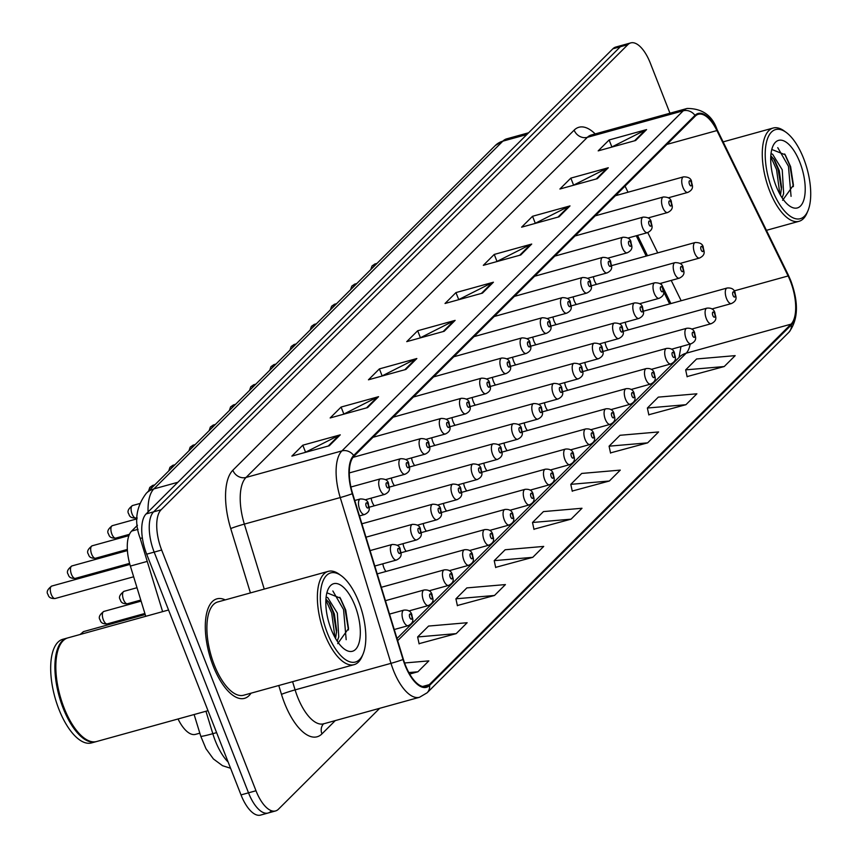 <?xml version="1.0" encoding="UTF-8"?>
<svg xmlns="http://www.w3.org/2000/svg" width="858" height="858" viewBox="0 0 858 858"><rect width="100%" height="100%" fill="white"/><g stroke="black" fill="none" stroke-linecap="round" stroke-linejoin="round"><path stroke-width="1.29" d="M573.176 296.836A8.065 3.464 74.5 0 0 574.249 300.868A8.065 3.464 74.5 0 0 576.319 304.493M552.97 316.967A8.065 3.464 74.5 0 0 554.043 320.999A8.065 3.464 74.5 0 0 556.113 324.624M532.775 337.108A8.065 3.464 74.5 0 0 533.837 341.13A8.065 3.464 74.5 0 0 535.907 344.766M512.569 357.239A8.065 3.464 74.5 0 0 513.642 361.261A8.065 3.464 74.5 0 0 515.701 364.897M492.363 377.37A8.065 3.464 74.5 0 0 493.436 381.392A8.065 3.464 74.5 0 0 495.506 385.027M472.157 397.501A8.065 3.464 74.5 0 0 473.23 401.533A8.065 3.464 74.5 0 0 475.3 405.158M451.962 417.631A8.065 3.464 74.5 0 0 453.035 421.664A8.065 3.464 74.5 0 0 455.094 425.289M431.756 437.762A8.065 3.464 74.5 0 0 432.829 441.795A8.065 3.464 74.5 0 0 434.899 445.42M411.55 457.893A8.065 3.464 74.5 0 0 412.623 461.926A8.065 3.464 74.5 0 0 414.693 465.551M391.355 478.024A8.065 3.464 74.5 0 0 392.428 482.057A8.065 3.464 74.5 0 0 394.487 485.682M371.149 498.155A8.065 3.464 74.5 0 0 372.222 502.187A8.065 3.464 74.5 0 0 374.292 505.812M593.382 276.705A8.065 3.464 74.5 0 0 594.444 280.738A8.065 3.464 74.5 0 0 596.514 284.363M605.062 342.353A8.065 3.464 74.5 0 0 606.134 346.385A8.065 3.464 74.5 0 0 608.193 350.01M584.856 362.484A8.065 3.464 74.5 0 0 585.928 366.516A8.065 3.464 74.5 0 0 587.998 370.141M564.65 382.614A8.065 3.464 74.5 0 0 565.722 386.647A8.065 3.464 74.5 0 0 567.792 390.272M544.455 402.745A8.065 3.464 74.5 0 0 545.527 406.778A8.065 3.464 74.5 0 0 547.586 410.403M524.249 422.887A8.065 3.464 74.5 0 0 525.321 426.909A8.065 3.464 74.5 0 0 527.391 430.544M504.043 443.018A8.065 3.464 74.5 0 0 505.115 447.039A8.065 3.464 74.5 0 0 507.185 450.675M483.848 463.148A8.065 3.464 74.5 0 0 484.909 467.17A8.065 3.464 74.5 0 0 486.979 470.806M463.642 483.279A8.065 3.464 74.5 0 0 464.714 487.312A8.065 3.464 74.5 0 0 466.784 490.937M443.436 503.41A8.065 3.464 74.5 0 0 444.508 507.443A8.065 3.464 74.5 0 0 446.578 511.068M423.241 523.541A8.065 3.464 74.5 0 0 424.302 527.573A8.065 3.464 74.5 0 0 426.372 531.199M403.035 543.672A8.065 3.464 74.5 0 0 404.107 547.704A8.065 3.464 74.5 0 0 406.166 551.329M382.829 563.803A8.065 3.464 74.5 0 0 383.901 567.835A8.065 3.464 74.5 0 0 385.971 571.46M625.257 322.222A8.065 3.464 74.5 0 0 626.329 326.255A8.065 3.464 74.5 0 0 628.399 329.88M669.637 303.925L663.674 291.741M646.203 256.07L636.261 235.757M145.753 616.312L130.373 566.076A32.272 13.835 -105.5 0 1 131.639 531.081L137.452 525.278M199.828 733.172L195.485 734.373A32.272 13.835 -105.5 0 1 178.035 718.972M225.225 599.892A51.63 22.147 74.5 0 0 216.935 598.841A51.63 22.147 74.5 0 0 213.202 666.033A51.63 22.147 74.5 0 0 244.487 698.348A51.63 22.147 74.5 0 0 251.051 693.178A51.63 22.147 74.5 0 1 244.487 698.348A51.63 22.147 74.5 0 1 213.202 666.033A51.63 22.147 74.5 0 1 216.935 598.841A51.63 22.147 74.5 0 1 225.225 599.892M790.422 281.22A34.417 14.768 -105.5 0 1 791.022 324.163L429.279 684.641A34.417 14.768 -105.5 0 1 426.19 686.507A34.417 14.768 -105.5 0 1 403.378 659.352L352.627 493.565A34.417 14.768 -105.5 0 1 353.979 456.241L695.28 116.141A34.417 14.768 -105.5 0 1 698.369 114.286A34.417 14.768 -105.5 0 1 716.913 130.566L788.116 275.965A34.417 14.768 -105.5 0 1 790.422 281.22M790.711 280.931A35.275 15.133 74.5 0 0 788.352 275.547L717.149 130.137A35.275 15.133 74.5 0 0 694.98 115.358L353.678 455.459A35.275 15.133 74.5 0 0 352.295 493.715L403.046 659.502A35.275 15.133 74.5 0 0 429.579 685.424L791.333 324.946A35.275 15.133 74.5 0 0 790.711 280.931M669.959 113.224L650.31 63.095A32.272 13.835 74.5 0 0 630.759 42.9L623.273 44.97A32.272 13.835 74.5 0 0 620.377 46.718L153.603 511.851A32.272 13.835 74.5 0 0 154.172 552.112L248.509 792.835A32.272 13.835 74.5 0 0 268.061 813.03A32.272 13.835 74.5 0 0 270.956 811.282M419.069 643.672L456.199 633.633L467.138 622.726L428.571 626.061L417.631 636.958L419.112 643.897M457.357 605.523L494.487 595.473L505.426 584.577L466.859 587.902L455.92 598.809L457.4 605.737M495.645 567.363L532.775 557.325L543.715 546.417L505.158 549.753L494.219 560.649L495.688 567.588M687.097 376.587L724.227 366.538L735.167 355.641L696.599 358.966L685.66 369.873L687.14 376.812M648.809 414.746L685.939 404.697L696.878 393.801L658.311 397.125L647.372 408.033L648.852 414.961M610.521 452.895L647.64 442.857L658.579 431.949L620.023 435.285L609.083 446.181L610.564 453.121M572.222 491.055L609.352 481.006L620.291 470.109L581.735 473.434L570.795 484.341L572.275 491.28M533.933 529.214L571.063 519.165L582.003 508.258L543.446 511.593L532.507 522.49L533.987 529.429M630.759 42.9A32.272 13.835 74.5 0 0 627.874 44.637L161.089 509.781A32.272 13.835 74.5 0 0 161.658 550.032L255.995 790.754A32.272 13.835 74.5 0 0 275.547 810.949A32.272 13.835 74.5 0 0 278.442 809.212L379.708 708.3M405.898 369.433L368.447 379.804L379.386 368.897L416.838 358.526L405.898 369.433M367.61 407.582L330.158 417.953L341.098 407.057L378.55 396.686L367.61 407.582M329.322 445.742L291.859 456.113L302.799 445.205L340.261 434.845L329.322 445.742M520.774 254.965L483.311 265.337L494.251 254.429L531.713 244.058L520.774 254.965M559.062 216.806L521.6 227.177L532.539 216.28L570.002 205.909L559.062 216.806M597.35 178.657L559.899 189.017L570.838 178.121L608.29 167.75L597.35 178.657M635.639 140.498L598.187 150.869L609.126 139.961L646.578 129.59L635.639 140.498M444.187 331.274L406.735 341.645L417.674 330.748L455.126 320.377L444.187 331.274M482.475 293.114L445.023 303.485L455.963 292.589L493.414 282.218L482.475 293.114M409.695 674.056L417.9 671.782L428.839 660.885L404.59 662.977M455.963 292.589L458.644 299.431M458.247 299.828L492.16 282.7A8.601 7.55 45.1 0 1 493.414 282.218M417.674 330.748L420.356 337.591M419.959 337.988L453.871 320.849A8.601 7.55 45.1 0 1 455.126 320.377M609.126 139.961L611.808 146.815M611.411 147.201L645.323 130.073A8.601 7.55 45.1 0 1 646.578 129.59M570.838 178.121L573.519 184.963M573.123 185.36L607.035 168.232A8.601 7.55 45.1 0 1 608.29 167.75M532.539 216.28L535.231 223.123M534.834 223.52L568.747 206.381A8.601 7.55 45.1 0 1 570.002 205.909M494.251 254.429L496.932 261.272M496.535 261.669L530.459 244.541A8.601 7.55 45.1 0 1 531.713 244.058M302.799 445.205L305.491 452.059M305.094 452.445L339.007 435.317A8.601 7.55 45.1 0 1 340.261 434.845M341.098 407.057L343.779 413.899M343.382 414.296L377.295 397.168A8.601 7.55 45.1 0 1 378.55 396.686M379.386 368.897L382.067 375.74M381.671 376.136L415.583 359.009A8.601 7.55 45.1 0 1 416.838 358.526M571.063 519.165L532.507 522.49M609.352 481.006L570.795 484.341M647.64 442.857L609.083 446.181M685.939 404.697L647.372 408.033M724.227 366.538L685.66 369.873M532.775 557.325L494.219 560.649M494.487 595.473L455.92 598.809M456.199 633.633L417.631 636.958M417.9 671.782L408.858 672.565M615.787 47.051A32.272 13.835 74.5 0 0 612.891 48.788L146.117 513.921A32.272 13.835 74.5 0 0 146.675 554.182L241.012 794.905A32.272 13.835 74.5 0 0 260.564 815.1L268.061 813.03A32.272 13.835 74.5 0 1 248.509 792.835L154.172 552.112A32.272 13.835 74.5 0 1 153.603 511.851L620.377 46.718A32.272 13.835 74.5 0 1 623.273 44.97L615.787 47.051M772.286 189.779A46.246 19.841 74.5 0 0 807.904 210.864A46.246 19.841 74.5 0 0 803.646 158.526A46.246 19.841 74.5 0 0 786.185 132.411A46.246 19.841 74.5 0 0 766.516 142.085A46.246 19.841 74.5 0 0 772.286 189.779M786.185 132.411L784.233 130.984A48.402 20.764 74.5 0 0 773.176 128.024A48.402 20.764 74.5 0 0 769.68 191.023A48.402 20.764 74.5 0 0 799.013 221.31A48.402 20.764 74.5 0 0 806.96 213.095L807.904 210.864M771.01 153.786L772.586 154.204L782.239 169.809L783.644 193.618L782.099 197.823M770.827 155.748L774.592 160.038L779.257 170.624L781.563 187.226L780.469 195.195M799.86 162.301A35.071 15.047 74.5 0 0 772.844 146.31A35.071 15.047 74.5 0 0 776.072 186.004A35.071 15.047 74.5 0 0 789.317 205.802A35.071 15.047 74.5 0 0 804.225 198.466A35.071 15.047 74.5 0 0 799.86 162.301M782.593 200.311L793.425 185.189L790.636 166.709L785.242 154.805L771.792 149.474M777.756 147.651L788.459 166.28L791.065 196.353M770.763 156.778L776.565 169.573L779.868 194.133M784.684 153.957L789.939 165.862L793.36 186.626M773.487 158.462L778.056 169.155L781.466 189.232M327.391 633.107A46.246 19.841 74.5 0 0 363.009 654.193A46.246 19.841 74.5 0 0 358.751 601.855A46.246 19.841 74.5 0 0 341.291 575.739A46.246 19.841 74.5 0 0 321.621 585.413A46.246 19.841 74.5 0 0 327.391 633.107M341.291 575.739L339.339 574.324A48.402 20.764 74.5 0 0 328.282 571.353A48.402 20.764 74.5 0 0 324.785 634.352A48.402 20.764 74.5 0 0 354.118 664.65A48.402 20.764 74.5 0 0 362.065 656.424L363.009 654.193M328.282 571.353L217.793 601.951A48.402 20.764 74.5 0 0 214.296 664.939A48.402 20.764 74.5 0 0 243.618 695.237L354.118 664.65M168.554 609.995L67.943 637.859A53.775 23.069 74.5 0 0 59.105 646.996A53.775 23.069 74.5 0 0 64.06 707.85A53.775 23.069 74.5 0 0 84.363 738.212A53.775 23.069 74.5 0 0 96.643 741.516L208.011 710.681M58.998 647.275A53.239 22.834 74.5 0 0 58.87 647.554A53.239 22.834 74.5 0 0 63.771 707.796A53.239 22.834 74.5 0 0 83.88 737.859A53.239 22.834 74.5 0 0 84.127 738.041M67.482 637.998A53.775 23.069 74.5 0 0 67.01 638.116A53.775 23.069 74.5 0 0 63.127 708.107A53.775 23.069 74.5 0 0 95.71 741.773A53.775 23.069 74.5 0 0 96.171 741.634M67.01 638.116L62.795 639.285A53.775 23.069 74.5 0 0 58.912 709.276A53.775 23.069 74.5 0 0 91.495 742.931L95.71 741.773M326.115 597.125L327.692 597.543L337.344 613.138L338.749 636.947L337.205 641.151M325.933 599.077L329.697 603.367L334.363 613.963L336.668 630.555L335.575 638.524M354.965 605.63A35.071 15.047 74.5 0 0 327.949 589.639A35.071 15.047 74.5 0 0 331.177 629.332A35.071 15.047 74.5 0 0 344.423 649.131A35.071 15.047 74.5 0 0 359.33 641.805A35.071 15.047 74.5 0 0 354.965 605.63M337.698 643.65L348.53 628.517L345.742 610.049L340.347 598.144L326.898 592.803M332.861 590.98L343.565 609.609L346.171 639.682M325.868 600.107L331.671 612.902L334.974 637.462M339.789 597.297L345.045 609.201L348.466 629.965M328.593 601.79L333.161 612.494L336.572 632.571M138.02 529.311L131.639 531.081M147.244 561.4L130.373 566.076M791.022 324.163L686.153 353.206A34.417 14.768 74.5 0 0 690.197 344.047M335.274 720.602L321.943 733.89A10.757 9.449 45.1 0 1 323.541 723.852M321.943 733.89A53.775 23.069 -105.5 0 1 284.534 703.131A53.775 23.069 -105.5 0 1 281.478 694.358L278.775 685.51M403.046 659.502A10.757 0.611 163 0 1 390.991 663.341L295.098 689.886A43.018 18.458 74.5 0 0 297.544 696.9A43.018 18.458 74.5 0 0 323.616 723.83L323.713 723.68M429.579 685.424A10.757 9.449 45.1 0 1 427.112 692.792L788.867 332.314C798.272 319.948 798.884 302.681 790.722 280.512L788.202 274.774A10.757 3.893 153.9 0 1 788.352 275.547M353.678 455.459A10.757 9.449 -134.9 0 0 341.924 450.9L683.225 110.8A10.757 9.449 45.1 0 1 694.98 115.358M352.295 493.715A10.757 0.611 163 0 1 340.24 497.565A43.018 18.458 -105.5 0 1 341.924 450.9L246.042 477.445A43.018 18.458 74.5 0 0 244.348 524.109L264.243 589.081M788.202 274.774L716.998 129.376A10.757 3.893 153.9 0 1 717.149 130.137M574.141 130.148A10.757 9.449 45.1 0 0 587.344 137.344L683.225 110.8A43.018 18.458 -105.5 0 1 687.086 108.473L591.205 135.028A43.018 18.458 74.5 0 0 587.344 137.344L246.042 477.445A10.757 9.449 45.1 0 1 232.84 470.259L574.141 130.148A53.775 23.069 -105.5 0 1 595.173 133.923M427.112 692.792L419.498 697.286A43.018 18.458 -105.5 0 1 390.991 663.341L340.24 497.565L244.348 524.109A10.757 0.611 -17 0 0 230.727 528.582A53.775 23.069 -105.5 0 1 232.84 470.259M788.867 332.314A10.757 9.449 -134.9 0 0 791.333 324.946M250.429 592.91L230.727 528.582M255.995 790.754L241.012 794.905M627.874 44.637L612.891 48.788M161.089 509.781L146.117 513.921M161.658 550.032L146.675 554.182M292.589 681.681L295.098 689.886A10.757 0.611 -17 0 0 281.478 694.358M429.279 684.641L422.586 686.497M397.662 640.679L686.153 353.206A19.359 16.999 45.1 0 0 679.386 357.1L396.997 638.502M788.116 275.965L734.126 290.916M716.913 130.566L666.913 144.401M681.155 300.74L671.213 280.427M657.721 252.885L647.769 232.561M628.024 192.224L625.042 186.132M481.402 293.415L492.16 282.7M519.701 255.255L530.459 244.541M557.99 217.106L568.747 206.381M596.278 178.947L607.035 168.232M634.566 140.798L645.323 130.073M443.114 331.574L453.871 320.849M404.826 369.723L415.583 359.009M366.538 407.882L377.295 397.168M328.249 446.042L339.007 435.317M205.941 711.25L212.816 733.687A43.018 18.458 74.5 0 0 215.251 740.701A43.018 18.458 74.5 0 0 228.153 762.086M216.613 732.625L212.816 733.687A21.514 1.223 163 0 1 200.761 736.218L194.112 714.521M142.385 537.987A21.514 1.223 163 0 1 140.111 538.116C133.966 521.685 136.047 506.735 146.343 493.253L495.323 145.495L506.703 138.846A43.018 18.458 74.5 0 0 502.842 141.162L526.855 134.513M495.323 145.495A21.514 18.887 45.1 0 1 502.842 141.162L153.861 488.921L177.874 482.271M146.343 493.253A21.514 18.887 45.1 0 1 153.861 488.921A43.018 18.458 74.5 0 0 148.069 511.979M726.522 298.52A8.065 3.464 -105.5 0 1 727.101 288.02C731.574 287.602 734.266 289.243 735.177 292.921C735.081 295.506 738.888 299.882 731.413 303.56A8.065 3.464 -105.5 0 1 726.522 298.52M734.856 293.586A2.692 1.158 74.5 0 0 732.979 292.042A2.692 1.158 74.5 0 0 733.032 295.399A2.692 1.158 74.5 0 0 734.898 296.943A2.692 1.158 74.5 0 0 734.856 293.586M679.986 263.46L699.527 258.043A8.065 3.464 -105.5 0 1 694.637 253.003A8.065 3.464 -105.5 0 1 695.227 242.503L611.561 265.658M701.147 249.882A2.692 1.158 74.5 0 0 703.013 251.426A2.692 1.158 74.5 0 0 702.97 248.069A2.692 1.158 74.5 0 0 701.093 246.536A2.692 1.158 74.5 0 0 701.147 249.882M668.307 197.812L687.848 192.396A8.065 3.464 -105.5 0 1 682.957 187.355A8.065 3.464 -105.5 0 1 683.536 176.855L615.433 195.71M689.467 184.234A2.692 1.158 74.5 0 0 691.334 185.778A2.692 1.158 74.5 0 0 691.291 182.422A2.692 1.158 74.5 0 0 689.414 180.888A2.692 1.158 74.5 0 0 689.467 184.234M370.785 269.594L372.018 265.959L374.967 263.953A6.456 2.767 74.5 0 0 373.541 266.859M706.316 318.65A8.065 3.464 -105.5 0 1 706.906 308.151C711.368 307.732 714.06 309.373 714.971 313.052C714.875 315.637 718.682 320.013 711.207 323.691A8.065 3.464 -105.5 0 1 706.316 318.65M714.65 313.717A2.692 1.158 74.5 0 0 712.784 312.183A2.692 1.158 74.5 0 0 712.826 315.529A2.692 1.158 74.5 0 0 714.693 317.074A2.692 1.158 74.5 0 0 714.65 313.717M686.121 338.781A8.065 3.464 -105.5 0 1 686.7 328.282C691.162 327.863 693.854 329.504 694.776 333.183C694.669 335.768 698.476 340.143 691.001 343.822A8.065 3.464 -105.5 0 1 686.121 338.781M694.444 333.848A2.692 1.158 74.5 0 0 692.578 332.314A2.692 1.158 74.5 0 0 692.62 335.66A2.692 1.158 74.5 0 0 694.497 337.205A2.692 1.158 74.5 0 0 694.444 333.848M665.915 358.912A8.065 3.464 -105.5 0 1 666.494 348.412C670.967 347.994 673.659 349.635 674.57 353.314C674.474 355.898 678.281 360.274 670.806 363.964A8.065 3.464 -105.5 0 1 665.915 358.912M674.249 353.979A2.692 1.158 74.5 0 0 672.372 352.445A2.692 1.158 74.5 0 0 672.425 355.791A2.692 1.158 74.5 0 0 674.291 357.336A2.692 1.158 74.5 0 0 674.249 353.979M645.709 379.043A8.065 3.464 -105.5 0 1 646.299 368.543C650.761 368.136 653.453 369.766 654.364 373.445C654.268 376.029 658.075 380.405 650.6 384.094A8.065 3.464 -105.5 0 1 645.709 379.043M654.043 374.109A2.692 1.158 74.5 0 0 652.166 372.576A2.692 1.158 74.5 0 0 652.219 375.933A2.692 1.158 74.5 0 0 654.086 377.466A2.692 1.158 74.5 0 0 654.043 374.109M659.781 283.59L679.322 278.174A8.065 3.464 -105.5 0 1 674.442 273.134A8.065 3.464 -105.5 0 1 675.021 262.634L591.366 285.789M680.941 270.013A2.692 1.158 74.5 0 0 682.818 271.557A2.692 1.158 74.5 0 0 682.764 268.2A2.692 1.158 74.5 0 0 680.898 266.666A2.692 1.158 74.5 0 0 680.941 270.013M639.585 303.721L659.126 298.316A8.065 3.464 -105.5 0 1 654.236 293.264A8.065 3.464 -105.5 0 1 654.815 282.765L571.16 305.92M660.735 290.154A2.692 1.158 74.5 0 0 662.612 291.688A2.692 1.158 74.5 0 0 662.558 288.331A2.692 1.158 74.5 0 0 660.692 286.797A2.692 1.158 74.5 0 0 660.735 290.154M619.379 323.852L638.92 318.447A8.065 3.464 -105.5 0 1 634.03 313.395A8.065 3.464 -105.5 0 1 634.62 302.895L550.954 326.061M640.54 310.285A2.692 1.158 74.5 0 0 642.406 311.819A2.692 1.158 74.5 0 0 642.363 308.462A2.692 1.158 74.5 0 0 640.486 306.928A2.692 1.158 74.5 0 0 640.54 310.285M625.514 399.174A8.065 3.464 -105.5 0 1 626.093 388.674C630.555 388.266 633.247 389.897 634.169 393.575C634.062 396.16 637.869 400.536 630.394 404.225A8.065 3.464 -105.5 0 1 625.514 399.174M633.837 394.24A2.692 1.158 74.5 0 0 631.971 392.707A2.692 1.158 74.5 0 0 632.014 396.064A2.692 1.158 74.5 0 0 633.89 397.597A2.692 1.158 74.5 0 0 633.837 394.24M605.308 419.305A8.065 3.464 -105.5 0 1 605.887 408.805C610.36 408.397 613.052 410.027 613.963 413.706C613.867 416.291 617.663 420.667 610.199 424.356A8.065 3.464 -105.5 0 1 605.308 419.305M613.642 414.371A2.692 1.158 74.5 0 0 611.765 412.837A2.692 1.158 74.5 0 0 611.808 416.194A2.692 1.158 74.5 0 0 613.685 417.728A2.692 1.158 74.5 0 0 613.642 414.371M585.102 439.435A8.065 3.464 -105.5 0 1 585.692 428.936C590.154 428.528 592.846 430.158 593.757 433.837C593.661 436.422 597.468 440.798 589.993 444.487A8.065 3.464 -105.5 0 1 585.102 439.435M593.436 434.502A2.692 1.158 74.5 0 0 591.559 432.968A2.692 1.158 74.5 0 0 591.612 436.325A2.692 1.158 74.5 0 0 593.479 437.859A2.692 1.158 74.5 0 0 593.436 434.502M599.174 343.983L618.715 338.578A8.065 3.464 -105.5 0 1 613.835 333.526A8.065 3.464 -105.5 0 1 614.414 323.026L530.748 346.192M620.334 330.416A2.692 1.158 74.5 0 0 622.2 331.949A2.692 1.158 74.5 0 0 622.157 328.593A2.692 1.158 74.5 0 0 620.291 327.059A2.692 1.158 74.5 0 0 620.334 330.416M578.968 364.114L598.519 358.708A8.065 3.464 -105.5 0 1 593.629 353.657A8.065 3.464 -105.5 0 1 594.208 343.157L510.553 366.323M600.128 350.547A2.692 1.158 74.5 0 0 602.005 352.08A2.692 1.158 74.5 0 0 601.951 348.723A2.692 1.158 74.5 0 0 600.085 347.19A2.692 1.158 74.5 0 0 600.128 350.547M558.773 384.245L578.313 378.839A8.065 3.464 -105.5 0 1 573.423 373.788A8.065 3.464 -105.5 0 1 574.002 363.288L490.347 386.454M579.933 370.677A2.692 1.158 74.5 0 0 581.799 372.211A2.692 1.158 74.5 0 0 581.756 368.854A2.692 1.158 74.5 0 0 579.879 367.321A2.692 1.158 74.5 0 0 579.933 370.677M564.907 459.566A8.065 3.464 -105.5 0 1 565.486 449.066C569.948 448.659 572.64 450.289 573.552 453.968C573.455 456.553 577.262 460.928 569.787 464.618A8.065 3.464 -105.5 0 1 564.907 459.566M573.23 454.633A2.692 1.158 74.5 0 0 571.364 453.099A2.692 1.158 74.5 0 0 571.407 456.456A2.692 1.158 74.5 0 0 573.283 457.99A2.692 1.158 74.5 0 0 573.23 454.633M544.701 479.697A8.065 3.464 -105.5 0 1 545.28 469.197C549.753 468.79 552.434 470.42 553.356 474.099C553.26 476.683 557.057 481.059 549.592 484.749A8.065 3.464 -105.5 0 1 544.701 479.697M553.024 474.774A2.692 1.158 74.5 0 0 551.158 473.23A2.692 1.158 74.5 0 0 551.201 476.587A2.692 1.158 74.5 0 0 553.078 478.12A2.692 1.158 74.5 0 0 553.024 474.774M524.495 499.828A8.065 3.464 -105.5 0 1 525.085 489.328C529.547 488.921 532.239 490.551 533.15 494.24C533.054 496.814 536.861 501.201 529.386 504.879A8.065 3.464 -105.5 0 1 524.495 499.828M532.829 494.905A2.692 1.158 74.5 0 0 530.952 493.361A2.692 1.158 74.5 0 0 531.005 496.718A2.692 1.158 74.5 0 0 532.872 498.251A2.692 1.158 74.5 0 0 532.829 494.905M504.3 519.959A8.065 3.464 -105.5 0 1 504.879 509.459C509.341 509.051 512.033 510.682 512.945 514.371C512.848 516.945 516.655 521.332 509.18 525.01A8.065 3.464 -105.5 0 1 504.3 519.959M512.623 515.036A2.692 1.158 74.5 0 0 510.757 513.492A2.692 1.158 74.5 0 0 510.8 516.848A2.692 1.158 74.5 0 0 512.666 518.382A2.692 1.158 74.5 0 0 512.623 515.036M484.094 540.09A8.065 3.464 -105.5 0 1 484.673 529.59C489.146 529.182 491.827 530.823 492.749 534.502C492.642 537.076 496.45 541.462 488.985 545.141A8.065 3.464 -105.5 0 1 484.094 540.09M492.417 535.167A2.692 1.158 74.5 0 0 490.551 533.622A2.692 1.158 74.5 0 0 490.594 536.979A2.692 1.158 74.5 0 0 492.471 538.524A2.692 1.158 74.5 0 0 492.417 535.167M538.567 404.375L558.108 398.97A8.065 3.464 -105.5 0 1 553.217 393.919A8.065 3.464 -105.5 0 1 553.807 383.419L470.141 406.585M559.727 390.808A2.692 1.158 74.5 0 0 561.593 392.342A2.692 1.158 74.5 0 0 561.55 388.985A2.692 1.158 74.5 0 0 559.684 387.451A2.692 1.158 74.5 0 0 559.727 390.808M518.361 424.506L537.902 419.101A8.065 3.464 -105.5 0 1 533.022 414.049A8.065 3.464 -105.5 0 1 533.601 403.55L449.946 426.716M539.521 410.939A2.692 1.158 74.5 0 0 541.398 412.473A2.692 1.158 74.5 0 0 541.344 409.127A2.692 1.158 74.5 0 0 539.478 407.582A2.692 1.158 74.5 0 0 539.521 410.939M498.166 444.648L517.706 439.232A8.065 3.464 -105.5 0 1 512.816 434.18A8.065 3.464 -105.5 0 1 513.395 423.68L429.74 446.846M519.326 431.07A2.692 1.158 74.5 0 0 521.192 432.604A2.692 1.158 74.5 0 0 521.149 429.257A2.692 1.158 74.5 0 0 519.272 427.713A2.692 1.158 74.5 0 0 519.326 431.07M477.96 464.779L497.501 459.362A8.065 3.464 -105.5 0 1 492.61 454.311A8.065 3.464 -105.5 0 1 493.2 443.811L409.534 466.977M499.12 451.201A2.692 1.158 74.5 0 0 500.986 452.745A2.692 1.158 74.5 0 0 500.943 449.388A2.692 1.158 74.5 0 0 499.077 447.844A2.692 1.158 74.5 0 0 499.12 451.201M457.754 484.909L477.295 479.493A8.065 3.464 -105.5 0 1 472.415 474.442A8.065 3.464 -105.5 0 1 472.994 463.942L389.339 487.108M478.914 471.332A2.692 1.158 74.5 0 0 480.791 472.876A2.692 1.158 74.5 0 0 480.737 469.519A2.692 1.158 74.5 0 0 478.871 467.975A2.692 1.158 74.5 0 0 478.914 471.332M463.888 560.231A8.065 3.464 -105.5 0 1 464.468 549.731C468.94 549.313 471.632 550.954 472.544 554.633C472.447 557.217 476.254 561.593 468.779 565.272A8.065 3.464 -105.5 0 1 463.888 560.231M472.222 555.298A2.692 1.158 74.5 0 0 470.345 553.753A2.692 1.158 74.5 0 0 470.399 557.11A2.692 1.158 74.5 0 0 472.265 558.655A2.692 1.158 74.5 0 0 472.222 555.298M443.683 580.362A8.065 3.464 -105.5 0 1 444.272 569.862C448.734 569.444 451.426 571.085 452.338 574.763C452.241 577.348 456.048 581.724 448.573 585.403A8.065 3.464 -105.5 0 1 443.683 580.362M452.016 575.428A2.692 1.158 74.5 0 0 450.15 573.895A2.692 1.158 74.5 0 0 450.193 577.241A2.692 1.158 74.5 0 0 452.059 578.785A2.692 1.158 74.5 0 0 452.016 575.428M423.487 600.493A8.065 3.464 -105.5 0 1 424.066 589.993C428.528 589.575 431.22 591.216 432.142 594.894C432.035 597.479 435.843 601.855 428.367 605.534A8.065 3.464 -105.5 0 1 423.487 600.493M431.81 595.559A2.692 1.158 74.5 0 0 429.944 594.026A2.692 1.158 74.5 0 0 429.987 597.372A2.692 1.158 74.5 0 0 431.864 598.916A2.692 1.158 74.5 0 0 431.81 595.559M403.281 620.624A8.065 3.464 -105.5 0 1 403.861 610.124C408.333 609.706 411.025 611.346 411.937 615.025C411.84 617.61 415.647 621.986 408.172 625.664A8.065 3.464 -105.5 0 1 403.281 620.624M411.615 615.69A2.692 1.158 74.5 0 0 409.738 614.156A2.692 1.158 74.5 0 0 409.792 617.503A2.692 1.158 74.5 0 0 411.658 619.047A2.692 1.158 74.5 0 0 411.615 615.69M437.559 505.04L457.099 499.624A8.065 3.464 -105.5 0 1 452.209 494.583A8.065 3.464 -105.5 0 1 452.788 484.084L369.133 507.239M458.719 491.462A2.692 1.158 74.5 0 0 460.585 493.007A2.692 1.158 74.5 0 0 460.542 489.65A2.692 1.158 74.5 0 0 458.665 488.105A2.692 1.158 74.5 0 0 458.719 491.462M123.552 599.721A6.456 2.767 74.5 0 0 127.467 603.753C123.305 604 120.935 602.702 120.367 599.86C118.447 597.436 119.67 594.594 124.024 591.312A6.456 2.767 74.5 0 0 123.552 599.721M417.353 525.171L436.894 519.755A8.065 3.464 -105.5 0 1 432.003 514.714A8.065 3.464 -105.5 0 1 432.593 504.214L361.883 523.788M438.513 511.593A2.692 1.158 74.5 0 0 440.379 513.138A2.692 1.158 74.5 0 0 440.336 509.781A2.692 1.158 74.5 0 0 438.459 508.247A2.692 1.158 74.5 0 0 438.513 511.593M103.346 619.851A6.456 2.767 74.5 0 0 107.261 623.884C103.099 624.131 100.729 622.833 100.172 619.991C98.252 617.567 99.464 614.725 103.818 611.443A6.456 2.767 74.5 0 0 103.346 619.851M397.147 545.302L416.688 539.886A8.065 3.464 -105.5 0 1 411.808 534.845A8.065 3.464 -105.5 0 1 412.387 524.345L365.98 537.194M418.307 531.724A2.692 1.158 74.5 0 0 420.184 533.268A2.692 1.158 74.5 0 0 420.13 529.912A2.692 1.158 74.5 0 0 418.264 528.378A2.692 1.158 74.5 0 0 418.307 531.724M374.807 566.023L396.493 560.027A8.065 3.464 -105.5 0 1 391.602 554.976A8.065 3.464 -105.5 0 1 392.181 544.476L370.088 550.589M398.101 551.855A2.692 1.158 74.5 0 0 399.978 553.399A2.692 1.158 74.5 0 0 399.925 550.042A2.692 1.158 74.5 0 0 398.058 548.509A2.692 1.158 74.5 0 0 398.101 551.855M80.084 634.491L83.612 631.585A6.456 2.767 74.5 0 0 82.239 633.901M648.101 217.943L667.642 212.527A8.065 3.464 -105.5 0 1 662.751 207.486A8.065 3.464 -105.5 0 1 663.341 196.986L595.227 215.841M669.261 204.365A2.692 1.158 74.5 0 0 671.128 205.909A2.692 1.158 74.5 0 0 671.085 202.552A2.692 1.158 74.5 0 0 669.219 201.019A2.692 1.158 74.5 0 0 669.261 204.365M350.59 289.725L351.812 286.089L354.772 284.095A6.456 2.767 74.5 0 0 353.335 286.99M627.895 238.074L647.436 232.668A8.065 3.464 -105.5 0 1 642.556 227.617A8.065 3.464 -105.5 0 1 643.135 217.117L575.032 235.971M649.056 224.506A2.692 1.158 74.5 0 0 650.932 226.04A2.692 1.158 74.5 0 0 650.879 222.683A2.692 1.158 74.5 0 0 649.013 221.149A2.692 1.158 74.5 0 0 649.056 224.506M330.384 309.856L331.617 306.22L334.566 304.225A6.456 2.767 74.5 0 0 333.129 307.121M607.7 258.204L627.241 252.799A8.065 3.464 -105.5 0 1 622.35 247.748A8.065 3.464 -105.5 0 1 622.929 237.248L554.826 256.102M628.86 244.637A2.692 1.158 74.5 0 0 630.727 246.171A2.692 1.158 74.5 0 0 630.684 242.814A2.692 1.158 74.5 0 0 628.807 241.28A2.692 1.158 74.5 0 0 628.86 244.637M310.178 329.998L311.411 326.351L314.36 324.356A6.456 2.767 74.5 0 0 312.923 327.252M587.494 278.335L607.035 272.93A8.065 3.464 -105.5 0 1 602.144 267.878A8.065 3.464 -105.5 0 1 602.734 257.379L534.62 276.233M608.654 264.768A2.692 1.158 74.5 0 0 610.521 266.302A2.692 1.158 74.5 0 0 610.478 262.945A2.692 1.158 74.5 0 0 608.612 261.411A2.692 1.158 74.5 0 0 608.654 264.768M289.983 350.128L291.205 346.482L294.165 344.487A6.456 2.767 74.5 0 0 292.728 347.383M567.288 298.466L586.829 293.061A8.065 3.464 -105.5 0 1 581.949 288.009A8.065 3.464 -105.5 0 1 582.528 277.509L514.425 296.364M588.449 284.899A2.692 1.158 74.5 0 0 590.325 286.433A2.692 1.158 74.5 0 0 590.272 283.076A2.692 1.158 74.5 0 0 588.406 281.542A2.692 1.158 74.5 0 0 588.449 284.899M269.777 370.259L271.01 366.613L273.959 364.618A6.456 2.767 74.5 0 0 272.522 367.514M547.093 318.597L566.634 313.191A8.065 3.464 -105.5 0 1 561.743 308.14A8.065 3.464 -105.5 0 1 562.322 297.64L494.219 316.495M568.253 305.03A2.692 1.158 74.5 0 0 570.12 306.563A2.692 1.158 74.5 0 0 570.077 303.206A2.692 1.158 74.5 0 0 568.2 301.673A2.692 1.158 74.5 0 0 568.253 305.03M249.571 390.39L250.804 386.744L253.754 384.749A6.456 2.767 74.5 0 0 252.316 387.644M526.887 338.728L546.428 333.322A8.065 3.464 -105.5 0 1 541.537 328.271A8.065 3.464 -105.5 0 1 542.127 317.771L474.013 336.626M548.048 325.161A2.692 1.158 74.5 0 0 549.914 326.694A2.692 1.158 74.5 0 0 549.871 323.337A2.692 1.158 74.5 0 0 547.994 321.804A2.692 1.158 74.5 0 0 548.048 325.161M229.376 410.521L230.598 406.874L233.558 404.879A6.456 2.767 74.5 0 0 232.121 407.786M506.681 358.859L526.222 353.453A8.065 3.464 -105.5 0 1 521.342 348.402A8.065 3.464 -105.5 0 1 521.921 337.902L453.807 356.767M527.842 345.291A2.692 1.158 74.5 0 0 529.718 346.825A2.692 1.158 74.5 0 0 529.665 343.479A2.692 1.158 74.5 0 0 527.799 341.934A2.692 1.158 74.5 0 0 527.842 345.291M209.17 430.652L210.392 427.005L213.352 425.01A6.456 2.767 74.5 0 0 211.915 427.917M486.486 379L506.027 373.584A8.065 3.464 -105.5 0 1 501.136 368.532A8.065 3.464 -105.5 0 1 501.716 358.033L433.612 376.898M507.636 365.422A2.692 1.158 74.5 0 0 509.513 366.956A2.692 1.158 74.5 0 0 509.459 363.61A2.692 1.158 74.5 0 0 507.593 362.065A2.692 1.158 74.5 0 0 507.636 365.422M188.964 450.782L190.197 447.136L193.147 445.141A6.456 2.767 74.5 0 0 191.709 448.048M466.28 399.131L485.821 393.715A8.065 3.464 -105.5 0 1 480.93 388.663A8.065 3.464 -105.5 0 1 481.52 378.164L413.406 397.029M487.441 385.553A2.692 1.158 74.5 0 0 489.307 387.097A2.692 1.158 74.5 0 0 489.264 383.74A2.692 1.158 74.5 0 0 487.387 382.196A2.692 1.158 74.5 0 0 487.441 385.553M168.758 470.913L169.991 467.267L172.951 465.272A6.456 2.767 74.5 0 0 171.514 468.178M446.074 419.262L465.615 413.846A8.065 3.464 -105.5 0 1 460.735 408.794A8.065 3.464 -105.5 0 1 461.314 398.294L393.2 417.16M467.235 405.684A2.692 1.158 74.5 0 0 469.101 407.228A2.692 1.158 74.5 0 0 469.058 403.871A2.692 1.158 74.5 0 0 467.192 402.327A2.692 1.158 74.5 0 0 467.235 405.684M148.563 491.044L149.785 487.408L152.745 485.403A6.456 2.767 74.5 0 0 151.308 488.309M132.078 513.942A6.456 2.767 74.5 0 0 135.982 517.975C131.821 518.221 129.461 516.924 128.893 514.081C126.973 511.658 128.185 508.815 132.54 505.534A6.456 2.767 74.5 0 0 132.078 513.942M425.868 439.393L445.42 433.976A8.065 3.464 -105.5 0 1 440.529 428.936A8.065 3.464 -105.5 0 1 441.109 418.436L373.005 437.29M447.029 425.815A2.692 1.158 74.5 0 0 448.906 427.359A2.692 1.158 74.5 0 0 448.852 424.002A2.692 1.158 74.5 0 0 446.986 422.458A2.692 1.158 74.5 0 0 447.029 425.815M111.872 534.073A6.456 2.767 74.5 0 0 115.787 538.105C111.615 538.352 109.256 537.054 108.687 534.212C106.767 531.788 107.99 528.946 112.344 525.664A6.456 2.767 74.5 0 0 111.872 534.073M405.673 459.523L425.214 454.107A8.065 3.464 -105.5 0 1 420.323 449.066A8.065 3.464 -105.5 0 1 420.903 438.567L353.024 457.357M426.834 445.946A2.692 1.158 74.5 0 0 428.7 447.49A2.692 1.158 74.5 0 0 428.657 444.133A2.692 1.158 74.5 0 0 426.78 442.599A2.692 1.158 74.5 0 0 426.834 445.946M91.667 554.204A6.456 2.767 74.5 0 0 95.581 558.236C91.42 558.483 89.05 557.185 88.492 554.343C86.572 551.93 87.784 549.077 92.138 545.806A6.456 2.767 74.5 0 0 91.667 554.204M385.467 479.654L405.008 474.238A8.065 3.464 -105.5 0 1 400.118 469.197A8.065 3.464 -105.5 0 1 400.707 458.698L349.324 472.919M406.628 466.076A2.692 1.158 74.5 0 0 408.494 467.621A2.692 1.158 74.5 0 0 408.451 464.264A2.692 1.158 74.5 0 0 406.585 462.73A2.692 1.158 74.5 0 0 406.628 466.076M71.471 574.334A6.456 2.767 74.5 0 0 75.375 578.367C71.214 578.614 68.855 577.316 68.286 574.474C66.366 572.061 67.578 569.208 71.933 565.937A6.456 2.767 74.5 0 0 71.471 574.334M365.261 499.785L384.802 494.38A8.065 3.464 -105.5 0 1 379.922 489.328A8.065 3.464 -105.5 0 1 380.502 478.828L350.922 487.012M386.422 486.218A2.692 1.158 74.5 0 0 388.299 487.752A2.692 1.158 74.5 0 0 388.245 484.395A2.692 1.158 74.5 0 0 386.379 482.861A2.692 1.158 74.5 0 0 386.422 486.218M51.265 594.465A6.456 2.767 74.5 0 0 55.18 598.498C51.008 598.745 48.649 597.447 48.08 594.605C46.16 592.192 47.383 589.339 51.727 586.068A6.456 2.767 74.5 0 0 51.265 594.465M359.47 515.926L364.607 514.51A8.065 3.464 -105.5 0 1 359.716 509.459A8.065 3.464 -105.5 0 1 360.296 498.959L354.751 500.493M366.227 506.349A2.692 1.158 74.5 0 0 368.093 507.882A2.692 1.158 74.5 0 0 368.05 504.525A2.692 1.158 74.5 0 0 366.173 502.992A2.692 1.158 74.5 0 0 366.227 506.349M716.998 129.376C712.14 115.39 702.166 108.43 687.086 108.473M275.547 810.949L268.061 813.03M419.498 697.286L323.616 723.83M670.902 303.571L660.96 283.269M647.468 255.716L637.526 235.403M617.771 195.066L617.213 193.929M680.952 346.611L679.043 357.454M230.577 768.253L222.533 765.711L213.406 758.944L205.974 748.702L200.761 736.218M506.703 138.846L528.603 132.775M162.623 611.647L140.111 538.116M643.446 311.175L727.101 288.02M711.872 308.977L731.413 303.56M699.527 258.043C707.003 254.365 703.195 249.989 703.292 247.404C702.809 244.112 700.117 242.482 695.227 242.503M687.848 192.396C695.323 188.717 691.516 184.341 691.612 181.757C691.119 178.464 688.438 176.834 683.536 176.855M374.967 263.953L377.016 263.395M623.24 331.306L706.906 308.151M691.666 329.107L711.207 323.691M603.045 351.437L686.7 328.282M671.46 349.238L691.001 343.822M582.839 371.568L666.494 348.412M651.265 369.369L670.806 363.964M562.634 391.709L646.299 368.543M631.059 389.5L650.6 384.094M679.322 278.174C686.797 274.496 682.989 270.12 683.086 267.535C682.603 264.243 679.911 262.612 675.021 262.634M659.126 298.316C666.591 294.626 662.794 290.251 662.891 287.666C662.397 284.373 659.705 282.743 654.815 282.765M638.92 318.447C646.396 314.757 642.588 310.381 642.685 307.797C642.192 304.504 639.51 302.874 634.62 302.895M766.441 230.33L799.013 221.31M723.122 141.881L773.176 128.024M58.87 647.554L59.105 646.996M542.438 411.84L626.093 388.674M610.853 409.631L630.394 404.225M522.232 431.971L605.887 408.805M590.658 429.761L610.199 424.356M502.027 452.102L585.692 428.936M570.452 449.892L589.993 444.487M618.715 338.578C626.19 334.888 622.382 330.512 622.479 327.928C621.996 324.635 619.304 323.005 614.414 323.026M598.519 358.708C605.984 355.019 602.187 350.643 602.284 348.058C601.79 344.766 599.099 343.136 594.208 343.157M578.313 378.839C585.789 375.15 581.981 370.774 582.078 368.189C581.585 364.897 578.903 363.266 574.002 363.288M481.831 472.232L565.486 449.066M550.246 470.023L569.787 464.618M461.625 492.363L545.28 469.197M530.04 490.154L549.592 484.749M441.42 512.494L525.085 489.328M509.845 510.296L529.386 504.879M421.214 532.625L504.879 509.459M489.639 530.426L509.18 525.01M401.018 552.756L484.673 529.59M469.433 550.557L488.985 545.141M558.108 398.97C565.583 395.281 561.775 390.905 561.872 388.32C561.389 385.027 558.697 383.397 553.807 383.419M537.902 419.101C545.377 415.411 541.57 411.036 541.677 408.451C541.183 405.169 538.492 403.528 533.601 403.55M517.706 439.232C525.182 435.553 521.374 431.166 521.471 428.592C520.978 425.3 518.286 423.659 513.395 423.68M497.501 459.362C504.976 455.684 501.169 451.297 501.265 448.723C500.782 445.431 498.09 443.79 493.2 443.811M477.295 479.493C484.77 475.815 480.963 471.428 481.07 468.854C480.577 465.562 477.885 463.921 472.994 463.942M377.22 573.884L464.468 549.731M449.238 570.688L468.779 565.272M381.317 587.29L444.272 569.862M429.032 590.819L448.573 585.403M385.424 600.686L424.066 589.993M408.826 610.95L428.367 605.534M389.521 614.092L403.861 610.124M394.251 629.525L408.172 625.664M457.099 499.624C464.564 495.945 460.767 491.57 460.864 488.985C460.371 485.692 457.679 484.051 452.788 484.084M127.467 603.753L140.776 600.064M436.894 519.755C444.369 516.076 440.562 511.7 440.658 509.116C440.175 505.823 437.483 504.193 432.593 504.214M124.024 591.312L137.001 587.719M107.261 623.884L144.884 613.47M416.688 539.886C424.163 536.207 420.356 531.831 420.452 529.247C419.97 525.954 417.278 524.324 412.387 524.345M103.818 611.443L141.098 601.126M396.493 560.027C403.957 556.338 400.16 551.962 400.257 549.377C399.764 546.085 397.072 544.455 392.181 544.476M83.612 631.585L145.206 614.532M667.642 212.527C675.117 208.848 671.31 204.472 671.406 201.887C670.924 198.595 668.232 196.965 663.341 196.986M354.772 284.095L356.81 283.526M647.436 232.668C654.911 228.979 651.104 224.603 651.211 222.018C650.718 218.726 648.026 217.095 643.135 217.117M334.566 304.225L336.615 303.657M627.241 252.799C634.716 249.11 630.909 244.734 631.005 242.149C630.512 238.856 627.82 237.226 622.929 237.248M314.36 324.356L316.409 323.788M607.035 272.93C614.51 269.24 610.703 264.865 610.799 262.28C610.317 258.987 607.625 257.357 602.734 257.379M294.165 344.487L296.203 343.919M586.829 293.061C594.304 289.371 590.497 284.995 590.604 282.411C590.111 279.118 587.419 277.488 582.528 277.509M273.959 364.618L276.008 364.049M566.634 313.191C574.099 309.502 570.302 305.126 570.398 302.542C569.905 299.249 567.213 297.619 562.322 297.64M253.754 384.749L255.802 384.18M546.428 333.322C553.903 329.633 550.096 325.257 550.192 322.672C549.71 319.38 547.018 317.75 542.127 317.771M233.558 404.879L235.596 404.311M526.222 353.453C533.697 349.764 529.89 345.388 529.987 342.803C529.504 339.521 526.812 337.88 521.921 337.902M213.352 425.01L215.39 424.442M506.027 373.584C513.492 369.905 509.695 365.519 509.791 362.945C509.298 359.652 506.606 358.011 501.716 358.033M193.147 445.141L195.195 444.573M485.821 393.715C493.296 390.036 489.489 385.65 489.586 383.076C489.092 379.783 486.411 378.142 481.52 378.164M172.951 465.272L174.989 464.704M465.615 413.846C473.09 410.167 469.283 405.791 469.38 403.206C468.897 399.914 466.205 398.273 461.314 398.294M152.745 485.403L154.783 484.845M135.982 517.975L137.119 517.664M445.42 433.976C452.885 430.298 449.088 425.922 449.184 423.337C448.691 420.045 445.999 418.404 441.109 418.436M132.54 505.534L139.725 503.549M115.787 538.105L129.451 534.319M425.214 454.107C432.689 450.429 428.882 446.053 428.979 443.468C428.485 440.175 425.804 438.545 420.903 438.567M112.344 525.664L137.098 518.811M95.581 558.236L127.338 549.442M405.008 474.238C412.484 470.559 408.676 466.184 408.773 463.599C408.29 460.306 405.598 458.676 400.707 458.698M92.138 545.806L128.915 535.617M75.375 578.367L129.601 563.363M384.802 494.38C392.278 490.69 388.47 486.314 388.577 483.73C388.084 480.437 385.392 478.807 380.502 478.828M71.933 565.937L127.413 550.568M55.18 598.498L133.644 576.78M364.607 514.51C372.082 510.821 368.275 506.445 368.372 503.861C367.878 500.568 365.186 498.938 360.296 498.959M51.727 586.068L129.89 564.425"/></g></svg>

